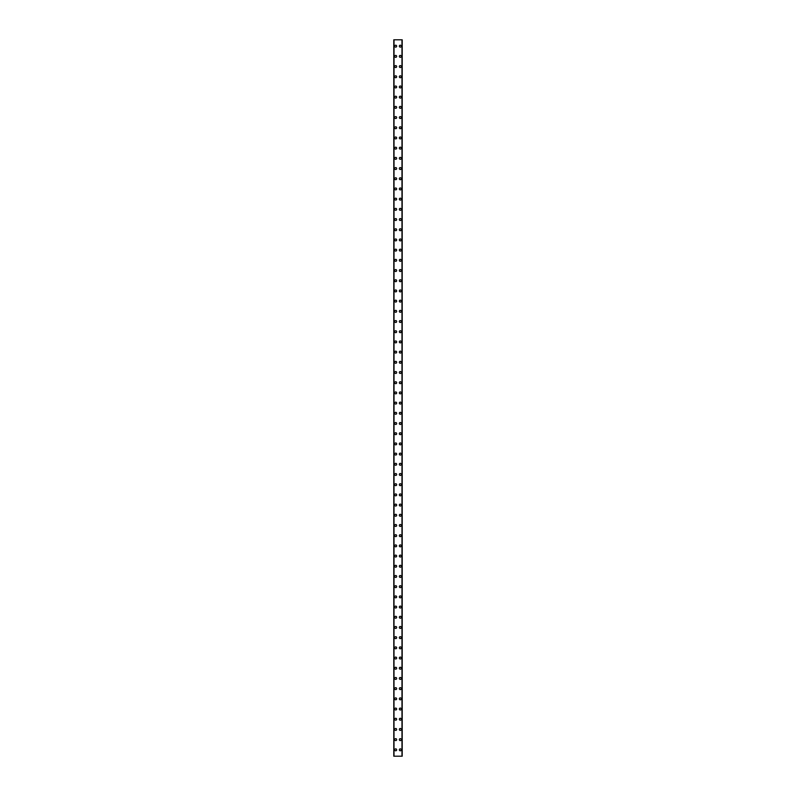 <?xml version="1.0" encoding="UTF-8"?>
<svg xmlns="http://www.w3.org/2000/svg" width="796" height="796" viewBox="0 0 796 796"><rect width="100%" height="100%" fill="white"/><g stroke="black" fill="none" stroke-linecap="round" stroke-linejoin="round"><path stroke-width="1.19" d="M394.746 749.822A0.955 0.955 0 0 1 395.702 748.867A0.955 0.955 0 0 1 396.657 749.822A0.955 0.955 0 0 1 395.702 750.787A0.955 0.955 0 0 1 394.746 749.822M394.746 739.633A0.955 0.955 0 0 1 395.702 738.668A0.955 0.955 0 0 1 396.657 739.633A0.955 0.955 0 0 1 395.702 740.588A0.955 0.955 0 0 1 394.746 739.633M394.746 729.435A0.955 0.955 0 0 1 395.702 728.479A0.955 0.955 0 0 1 396.657 729.435A0.955 0.955 0 0 1 395.702 730.39A0.955 0.955 0 0 1 394.746 729.435M394.746 719.236A0.955 0.955 0 0 1 395.702 718.281A0.955 0.955 0 0 1 396.657 719.236A0.955 0.955 0 0 1 395.702 720.191A0.955 0.955 0 0 1 394.746 719.236M394.746 709.037A0.955 0.955 0 0 1 395.702 708.082A0.955 0.955 0 0 1 396.657 709.037A0.955 0.955 0 0 1 395.702 709.992A0.955 0.955 0 0 1 394.746 709.037M394.746 698.838A0.955 0.955 0 0 1 395.702 697.883A0.955 0.955 0 0 1 396.657 698.838A0.955 0.955 0 0 1 395.702 699.793A0.955 0.955 0 0 1 394.746 698.838M394.746 688.639A0.955 0.955 0 0 1 395.702 687.684A0.955 0.955 0 0 1 396.657 688.639A0.955 0.955 0 0 1 395.702 689.595A0.955 0.955 0 0 1 394.746 688.639M394.746 678.441A0.955 0.955 0 0 1 395.702 677.486A0.955 0.955 0 0 1 396.657 678.441A0.955 0.955 0 0 1 395.702 679.396A0.955 0.955 0 0 1 394.746 678.441M394.746 668.242A0.955 0.955 0 0 1 395.702 667.287A0.955 0.955 0 0 1 396.657 668.242A0.955 0.955 0 0 1 395.702 669.197A0.955 0.955 0 0 1 394.746 668.242M394.746 658.043A0.955 0.955 0 0 1 395.702 657.088A0.955 0.955 0 0 1 396.657 658.043A0.955 0.955 0 0 1 395.702 658.998A0.955 0.955 0 0 1 394.746 658.043M394.746 647.845A0.955 0.955 0 0 1 395.702 646.889A0.955 0.955 0 0 1 396.657 647.845A0.955 0.955 0 0 1 395.702 648.8A0.955 0.955 0 0 1 394.746 647.845M394.746 637.646A0.955 0.955 0 0 1 395.702 636.691A0.955 0.955 0 0 1 396.657 637.646A0.955 0.955 0 0 1 395.702 638.601A0.955 0.955 0 0 1 394.746 637.646M394.746 627.447A0.955 0.955 0 0 1 395.702 626.492A0.955 0.955 0 0 1 396.657 627.447A0.955 0.955 0 0 1 395.702 628.412A0.955 0.955 0 0 1 394.746 627.447M394.746 617.258A0.955 0.955 0 0 1 395.702 616.303A0.955 0.955 0 0 1 396.657 617.258A0.955 0.955 0 0 1 395.702 618.213A0.955 0.955 0 0 1 394.746 617.258M394.746 607.059A0.955 0.955 0 0 1 395.702 606.104A0.955 0.955 0 0 1 396.657 607.059A0.955 0.955 0 0 1 395.702 608.015A0.955 0.955 0 0 1 394.746 607.059M394.746 596.861A0.955 0.955 0 0 1 395.702 595.905A0.955 0.955 0 0 1 396.657 596.861A0.955 0.955 0 0 1 395.702 597.816A0.955 0.955 0 0 1 394.746 596.861M394.746 586.662A0.955 0.955 0 0 1 395.702 585.707A0.955 0.955 0 0 1 396.657 586.662A0.955 0.955 0 0 1 395.702 587.617A0.955 0.955 0 0 1 394.746 586.662M394.746 576.463A0.955 0.955 0 0 1 395.702 575.508A0.955 0.955 0 0 1 396.657 576.463A0.955 0.955 0 0 1 395.702 577.418A0.955 0.955 0 0 1 394.746 576.463M394.746 566.264A0.955 0.955 0 0 1 395.702 565.309A0.955 0.955 0 0 1 396.657 566.264A0.955 0.955 0 0 1 395.702 567.22A0.955 0.955 0 0 1 394.746 566.264M394.746 556.066A0.955 0.955 0 0 1 395.702 555.111A0.955 0.955 0 0 1 396.657 556.066A0.955 0.955 0 0 1 395.702 557.021A0.955 0.955 0 0 1 394.746 556.066M394.746 545.867A0.955 0.955 0 0 1 395.702 544.912A0.955 0.955 0 0 1 396.657 545.867A0.955 0.955 0 0 1 395.702 546.822A0.955 0.955 0 0 1 394.746 545.867M394.746 535.668A0.955 0.955 0 0 1 395.702 534.713A0.955 0.955 0 0 1 396.657 535.668A0.955 0.955 0 0 1 395.702 536.623A0.955 0.955 0 0 1 394.746 535.668M394.746 525.469A0.955 0.955 0 0 1 395.702 524.514A0.955 0.955 0 0 1 396.657 525.469A0.955 0.955 0 0 1 395.702 526.425A0.955 0.955 0 0 1 394.746 525.469M394.746 515.271A0.955 0.955 0 0 1 395.702 514.315A0.955 0.955 0 0 1 396.657 515.271A0.955 0.955 0 0 1 395.702 516.236A0.955 0.955 0 0 1 394.746 515.271M394.746 505.082A0.955 0.955 0 0 1 395.702 504.117A0.955 0.955 0 0 1 396.657 505.082A0.955 0.955 0 0 1 395.702 506.037A0.955 0.955 0 0 1 394.746 505.082M394.746 494.883A0.955 0.955 0 0 1 395.702 493.928A0.955 0.955 0 0 1 396.657 494.883A0.955 0.955 0 0 1 395.702 495.838A0.955 0.955 0 0 1 394.746 494.883M394.746 484.684A0.955 0.955 0 0 1 395.702 483.729A0.955 0.955 0 0 1 396.657 484.684A0.955 0.955 0 0 1 395.702 485.64A0.955 0.955 0 0 1 394.746 484.684M394.746 474.486A0.955 0.955 0 0 1 395.702 473.53A0.955 0.955 0 0 1 396.657 474.486A0.955 0.955 0 0 1 395.702 475.441A0.955 0.955 0 0 1 394.746 474.486M394.746 464.287A0.955 0.955 0 0 1 395.702 463.332A0.955 0.955 0 0 1 396.657 464.287A0.955 0.955 0 0 1 395.702 465.242A0.955 0.955 0 0 1 394.746 464.287M394.746 454.088A0.955 0.955 0 0 1 395.702 453.133A0.955 0.955 0 0 1 396.657 454.088A0.955 0.955 0 0 1 395.702 455.043A0.955 0.955 0 0 1 394.746 454.088M394.746 443.889A0.955 0.955 0 0 1 395.702 442.934A0.955 0.955 0 0 1 396.657 443.889A0.955 0.955 0 0 1 395.702 444.845A0.955 0.955 0 0 1 394.746 443.889M394.746 433.691A0.955 0.955 0 0 1 395.702 432.735A0.955 0.955 0 0 1 396.657 433.691A0.955 0.955 0 0 1 395.702 434.646A0.955 0.955 0 0 1 394.746 433.691M394.746 423.492A0.955 0.955 0 0 1 395.702 422.537A0.955 0.955 0 0 1 396.657 423.492A0.955 0.955 0 0 1 395.702 424.447A0.955 0.955 0 0 1 394.746 423.492M394.746 413.293A0.955 0.955 0 0 1 395.702 412.338A0.955 0.955 0 0 1 396.657 413.293A0.955 0.955 0 0 1 395.702 414.248A0.955 0.955 0 0 1 394.746 413.293M394.746 403.094A0.955 0.955 0 0 1 395.702 402.139A0.955 0.955 0 0 1 396.657 403.094A0.955 0.955 0 0 1 395.702 404.06A0.955 0.955 0 0 1 394.746 403.094M394.746 392.906A0.955 0.955 0 0 1 395.702 391.94A0.955 0.955 0 0 1 396.657 392.906A0.955 0.955 0 0 1 395.702 393.861A0.955 0.955 0 0 1 394.746 392.906M394.746 382.707A0.955 0.955 0 0 1 395.702 381.752A0.955 0.955 0 0 1 396.657 382.707A0.955 0.955 0 0 1 395.702 383.662A0.955 0.955 0 0 1 394.746 382.707M394.746 372.508A0.955 0.955 0 0 1 395.702 371.553A0.955 0.955 0 0 1 396.657 372.508A0.955 0.955 0 0 1 395.702 373.463A0.955 0.955 0 0 1 394.746 372.508M394.746 362.309A0.955 0.955 0 0 1 395.702 361.354A0.955 0.955 0 0 1 396.657 362.309A0.955 0.955 0 0 1 395.702 363.265A0.955 0.955 0 0 1 394.746 362.309M394.746 352.111A0.955 0.955 0 0 1 395.702 351.155A0.955 0.955 0 0 1 396.657 352.111A0.955 0.955 0 0 1 395.702 353.066A0.955 0.955 0 0 1 394.746 352.111M394.746 341.912A0.955 0.955 0 0 1 395.702 340.957A0.955 0.955 0 0 1 396.657 341.912A0.955 0.955 0 0 1 395.702 342.867A0.955 0.955 0 0 1 394.746 341.912M394.746 331.713A0.955 0.955 0 0 1 395.702 330.758A0.955 0.955 0 0 1 396.657 331.713A0.955 0.955 0 0 1 395.702 332.668A0.955 0.955 0 0 1 394.746 331.713M394.746 321.514A0.955 0.955 0 0 1 395.702 320.559A0.955 0.955 0 0 1 396.657 321.514A0.955 0.955 0 0 1 395.702 322.47A0.955 0.955 0 0 1 394.746 321.514M394.746 311.316A0.955 0.955 0 0 1 395.702 310.36A0.955 0.955 0 0 1 396.657 311.316A0.955 0.955 0 0 1 395.702 312.271A0.955 0.955 0 0 1 394.746 311.316M394.746 301.117A0.955 0.955 0 0 1 395.702 300.162A0.955 0.955 0 0 1 396.657 301.117A0.955 0.955 0 0 1 395.702 302.072A0.955 0.955 0 0 1 394.746 301.117M394.746 290.918A0.955 0.955 0 0 1 395.702 289.963A0.955 0.955 0 0 1 396.657 290.918A0.955 0.955 0 0 1 395.702 291.883A0.955 0.955 0 0 1 394.746 290.918M394.746 280.729A0.955 0.955 0 0 1 395.702 279.764A0.955 0.955 0 0 1 396.657 280.729A0.955 0.955 0 0 1 395.702 281.685A0.955 0.955 0 0 1 394.746 280.729M394.746 270.531A0.955 0.955 0 0 1 395.702 269.575A0.955 0.955 0 0 1 396.657 270.531A0.955 0.955 0 0 1 395.702 271.486A0.955 0.955 0 0 1 394.746 270.531M394.746 260.332A0.955 0.955 0 0 1 395.702 259.377A0.955 0.955 0 0 1 396.657 260.332A0.955 0.955 0 0 1 395.702 261.287A0.955 0.955 0 0 1 394.746 260.332M394.746 250.133A0.955 0.955 0 0 1 395.702 249.178A0.955 0.955 0 0 1 396.657 250.133A0.955 0.955 0 0 1 395.702 251.088A0.955 0.955 0 0 1 394.746 250.133M394.746 239.934A0.955 0.955 0 0 1 395.702 238.979A0.955 0.955 0 0 1 396.657 239.934A0.955 0.955 0 0 1 395.702 240.889A0.955 0.955 0 0 1 394.746 239.934M394.746 229.736A0.955 0.955 0 0 1 395.702 228.78A0.955 0.955 0 0 1 396.657 229.736A0.955 0.955 0 0 1 395.702 230.691A0.955 0.955 0 0 1 394.746 229.736M394.746 219.537A0.955 0.955 0 0 1 395.702 218.582A0.955 0.955 0 0 1 396.657 219.537A0.955 0.955 0 0 1 395.702 220.492A0.955 0.955 0 0 1 394.746 219.537M394.746 209.338A0.955 0.955 0 0 1 395.702 208.383A0.955 0.955 0 0 1 396.657 209.338A0.955 0.955 0 0 1 395.702 210.293A0.955 0.955 0 0 1 394.746 209.338M394.746 199.139A0.955 0.955 0 0 1 395.702 198.184A0.955 0.955 0 0 1 396.657 199.139A0.955 0.955 0 0 1 395.702 200.094A0.955 0.955 0 0 1 394.746 199.139M394.746 188.941A0.955 0.955 0 0 1 395.702 187.985A0.955 0.955 0 0 1 396.657 188.941A0.955 0.955 0 0 1 395.702 189.896A0.955 0.955 0 0 1 394.746 188.941M394.746 178.742A0.955 0.955 0 0 1 395.702 177.787A0.955 0.955 0 0 1 396.657 178.742A0.955 0.955 0 0 1 395.702 179.697A0.955 0.955 0 0 1 394.746 178.742M394.746 168.553A0.955 0.955 0 0 1 395.702 167.588A0.955 0.955 0 0 1 396.657 168.553A0.955 0.955 0 0 1 395.702 169.508A0.955 0.955 0 0 1 394.746 168.553M394.746 158.354A0.955 0.955 0 0 1 395.702 157.399A0.955 0.955 0 0 1 396.657 158.354A0.955 0.955 0 0 1 395.702 159.309A0.955 0.955 0 0 1 394.746 158.354M394.746 148.156A0.955 0.955 0 0 1 395.702 147.2A0.955 0.955 0 0 1 396.657 148.156A0.955 0.955 0 0 1 395.702 149.111A0.955 0.955 0 0 1 394.746 148.156M394.746 137.957A0.955 0.955 0 0 1 395.702 137.002A0.955 0.955 0 0 1 396.657 137.957A0.955 0.955 0 0 1 395.702 138.912A0.955 0.955 0 0 1 394.746 137.957M394.746 127.758A0.955 0.955 0 0 1 395.702 126.803A0.955 0.955 0 0 1 396.657 127.758A0.955 0.955 0 0 1 395.702 128.713A0.955 0.955 0 0 1 394.746 127.758M394.746 117.559A0.955 0.955 0 0 1 395.702 116.604A0.955 0.955 0 0 1 396.657 117.559A0.955 0.955 0 0 1 395.702 118.514A0.955 0.955 0 0 1 394.746 117.559M394.746 107.361A0.955 0.955 0 0 1 395.702 106.405A0.955 0.955 0 0 1 396.657 107.361A0.955 0.955 0 0 1 395.702 108.316A0.955 0.955 0 0 1 394.746 107.361M394.746 97.162A0.955 0.955 0 0 1 395.702 96.207A0.955 0.955 0 0 1 396.657 97.162A0.955 0.955 0 0 1 395.702 98.117A0.955 0.955 0 0 1 394.746 97.162M394.746 86.963A0.955 0.955 0 0 1 395.702 86.008A0.955 0.955 0 0 1 396.657 86.963A0.955 0.955 0 0 1 395.702 87.918A0.955 0.955 0 0 1 394.746 86.963M394.746 76.764A0.955 0.955 0 0 1 395.702 75.809A0.955 0.955 0 0 1 396.657 76.764A0.955 0.955 0 0 1 395.702 77.719A0.955 0.955 0 0 1 394.746 76.764M394.746 66.566A0.955 0.955 0 0 1 395.702 65.61A0.955 0.955 0 0 1 396.657 66.566A0.955 0.955 0 0 1 395.702 67.521A0.955 0.955 0 0 1 394.746 66.566M394.746 56.367A0.955 0.955 0 0 1 395.702 55.412A0.955 0.955 0 0 1 396.657 56.367A0.955 0.955 0 0 1 395.702 57.332A0.955 0.955 0 0 1 394.746 56.367M394.746 46.178A0.955 0.955 0 0 1 395.702 45.213A0.955 0.955 0 0 1 396.657 46.178A0.955 0.955 0 0 1 395.702 47.133A0.955 0.955 0 0 1 394.746 46.178M399.343 749.822A0.955 0.955 0 0 1 400.298 748.867A0.955 0.955 0 0 1 401.254 749.822A0.955 0.955 0 0 1 400.298 750.787A0.955 0.955 0 0 1 399.343 749.822M399.343 739.633A0.955 0.955 0 0 1 400.298 738.668A0.955 0.955 0 0 1 401.254 739.633A0.955 0.955 0 0 1 400.298 740.588A0.955 0.955 0 0 1 399.343 739.633M399.343 729.435A0.955 0.955 0 0 1 400.298 728.479A0.955 0.955 0 0 1 401.254 729.435A0.955 0.955 0 0 1 400.298 730.39A0.955 0.955 0 0 1 399.343 729.435M399.343 719.236A0.955 0.955 0 0 1 400.298 718.281A0.955 0.955 0 0 1 401.254 719.236A0.955 0.955 0 0 1 400.298 720.191A0.955 0.955 0 0 1 399.343 719.236M399.343 709.037A0.955 0.955 0 0 1 400.298 708.082A0.955 0.955 0 0 1 401.254 709.037A0.955 0.955 0 0 1 400.298 709.992A0.955 0.955 0 0 1 399.343 709.037M399.343 698.838A0.955 0.955 0 0 1 400.298 697.883A0.955 0.955 0 0 1 401.254 698.838A0.955 0.955 0 0 1 400.298 699.793A0.955 0.955 0 0 1 399.343 698.838M399.343 688.639A0.955 0.955 0 0 1 400.298 687.684A0.955 0.955 0 0 1 401.254 688.639A0.955 0.955 0 0 1 400.298 689.595A0.955 0.955 0 0 1 399.343 688.639M399.343 678.441A0.955 0.955 0 0 1 400.298 677.486A0.955 0.955 0 0 1 401.254 678.441A0.955 0.955 0 0 1 400.298 679.396A0.955 0.955 0 0 1 399.343 678.441M399.343 668.242A0.955 0.955 0 0 1 400.298 667.287A0.955 0.955 0 0 1 401.254 668.242A0.955 0.955 0 0 1 400.298 669.197A0.955 0.955 0 0 1 399.343 668.242M399.343 658.043A0.955 0.955 0 0 1 400.298 657.088A0.955 0.955 0 0 1 401.254 658.043A0.955 0.955 0 0 1 400.298 658.998A0.955 0.955 0 0 1 399.343 658.043M399.343 647.845A0.955 0.955 0 0 1 400.298 646.889A0.955 0.955 0 0 1 401.254 647.845A0.955 0.955 0 0 1 400.298 648.8A0.955 0.955 0 0 1 399.343 647.845M399.343 637.646A0.955 0.955 0 0 1 400.298 636.691A0.955 0.955 0 0 1 401.254 637.646A0.955 0.955 0 0 1 400.298 638.601A0.955 0.955 0 0 1 399.343 637.646M399.343 627.447A0.955 0.955 0 0 1 400.298 626.492A0.955 0.955 0 0 1 401.254 627.447A0.955 0.955 0 0 1 400.298 628.412A0.955 0.955 0 0 1 399.343 627.447M399.343 617.258A0.955 0.955 0 0 1 400.298 616.303A0.955 0.955 0 0 1 401.254 617.258A0.955 0.955 0 0 1 400.298 618.213A0.955 0.955 0 0 1 399.343 617.258M399.343 607.059A0.955 0.955 0 0 1 400.298 606.104A0.955 0.955 0 0 1 401.254 607.059A0.955 0.955 0 0 1 400.298 608.015A0.955 0.955 0 0 1 399.343 607.059M399.343 596.861A0.955 0.955 0 0 1 400.298 595.905A0.955 0.955 0 0 1 401.254 596.861A0.955 0.955 0 0 1 400.298 597.816A0.955 0.955 0 0 1 399.343 596.861M399.343 586.662A0.955 0.955 0 0 1 400.298 585.707A0.955 0.955 0 0 1 401.254 586.662A0.955 0.955 0 0 1 400.298 587.617A0.955 0.955 0 0 1 399.343 586.662M399.343 576.463A0.955 0.955 0 0 1 400.298 575.508A0.955 0.955 0 0 1 401.254 576.463A0.955 0.955 0 0 1 400.298 577.418A0.955 0.955 0 0 1 399.343 576.463M399.343 566.264A0.955 0.955 0 0 1 400.298 565.309A0.955 0.955 0 0 1 401.254 566.264A0.955 0.955 0 0 1 400.298 567.22A0.955 0.955 0 0 1 399.343 566.264M399.343 556.066A0.955 0.955 0 0 1 400.298 555.111A0.955 0.955 0 0 1 401.254 556.066A0.955 0.955 0 0 1 400.298 557.021A0.955 0.955 0 0 1 399.343 556.066M399.343 545.867A0.955 0.955 0 0 1 400.298 544.912A0.955 0.955 0 0 1 401.254 545.867A0.955 0.955 0 0 1 400.298 546.822A0.955 0.955 0 0 1 399.343 545.867M399.343 535.668A0.955 0.955 0 0 1 400.298 534.713A0.955 0.955 0 0 1 401.254 535.668A0.955 0.955 0 0 1 400.298 536.623A0.955 0.955 0 0 1 399.343 535.668M399.343 525.469A0.955 0.955 0 0 1 400.298 524.514A0.955 0.955 0 0 1 401.254 525.469A0.955 0.955 0 0 1 400.298 526.425A0.955 0.955 0 0 1 399.343 525.469M399.343 515.271A0.955 0.955 0 0 1 400.298 514.315A0.955 0.955 0 0 1 401.254 515.271A0.955 0.955 0 0 1 400.298 516.236A0.955 0.955 0 0 1 399.343 515.271M399.343 505.082A0.955 0.955 0 0 1 400.298 504.117A0.955 0.955 0 0 1 401.254 505.082A0.955 0.955 0 0 1 400.298 506.037A0.955 0.955 0 0 1 399.343 505.082M399.343 494.883A0.955 0.955 0 0 1 400.298 493.928A0.955 0.955 0 0 1 401.254 494.883A0.955 0.955 0 0 1 400.298 495.838A0.955 0.955 0 0 1 399.343 494.883M399.343 484.684A0.955 0.955 0 0 1 400.298 483.729A0.955 0.955 0 0 1 401.254 484.684A0.955 0.955 0 0 1 400.298 485.64A0.955 0.955 0 0 1 399.343 484.684M399.343 474.486A0.955 0.955 0 0 1 400.298 473.53A0.955 0.955 0 0 1 401.254 474.486A0.955 0.955 0 0 1 400.298 475.441A0.955 0.955 0 0 1 399.343 474.486M399.343 464.287A0.955 0.955 0 0 1 400.298 463.332A0.955 0.955 0 0 1 401.254 464.287A0.955 0.955 0 0 1 400.298 465.242A0.955 0.955 0 0 1 399.343 464.287M399.343 454.088A0.955 0.955 0 0 1 400.298 453.133A0.955 0.955 0 0 1 401.254 454.088A0.955 0.955 0 0 1 400.298 455.043A0.955 0.955 0 0 1 399.343 454.088M399.343 443.889A0.955 0.955 0 0 1 400.298 442.934A0.955 0.955 0 0 1 401.254 443.889A0.955 0.955 0 0 1 400.298 444.845A0.955 0.955 0 0 1 399.343 443.889M399.343 433.691A0.955 0.955 0 0 1 400.298 432.735A0.955 0.955 0 0 1 401.254 433.691A0.955 0.955 0 0 1 400.298 434.646A0.955 0.955 0 0 1 399.343 433.691M399.343 423.492A0.955 0.955 0 0 1 400.298 422.537A0.955 0.955 0 0 1 401.254 423.492A0.955 0.955 0 0 1 400.298 424.447A0.955 0.955 0 0 1 399.343 423.492M399.343 413.293A0.955 0.955 0 0 1 400.298 412.338A0.955 0.955 0 0 1 401.254 413.293A0.955 0.955 0 0 1 400.298 414.248A0.955 0.955 0 0 1 399.343 413.293M399.343 403.094A0.955 0.955 0 0 1 400.298 402.139A0.955 0.955 0 0 1 401.254 403.094A0.955 0.955 0 0 1 400.298 404.06A0.955 0.955 0 0 1 399.343 403.094M399.343 392.906A0.955 0.955 0 0 1 400.298 391.94A0.955 0.955 0 0 1 401.254 392.906A0.955 0.955 0 0 1 400.298 393.861A0.955 0.955 0 0 1 399.343 392.906M399.343 382.707A0.955 0.955 0 0 1 400.298 381.752A0.955 0.955 0 0 1 401.254 382.707A0.955 0.955 0 0 1 400.298 383.662A0.955 0.955 0 0 1 399.343 382.707M399.343 372.508A0.955 0.955 0 0 1 400.298 371.553A0.955 0.955 0 0 1 401.254 372.508A0.955 0.955 0 0 1 400.298 373.463A0.955 0.955 0 0 1 399.343 372.508M399.343 362.309A0.955 0.955 0 0 1 400.298 361.354A0.955 0.955 0 0 1 401.254 362.309A0.955 0.955 0 0 1 400.298 363.265A0.955 0.955 0 0 1 399.343 362.309M399.343 352.111A0.955 0.955 0 0 1 400.298 351.155A0.955 0.955 0 0 1 401.254 352.111A0.955 0.955 0 0 1 400.298 353.066A0.955 0.955 0 0 1 399.343 352.111M399.343 341.912A0.955 0.955 0 0 1 400.298 340.957A0.955 0.955 0 0 1 401.254 341.912A0.955 0.955 0 0 1 400.298 342.867A0.955 0.955 0 0 1 399.343 341.912M399.343 331.713A0.955 0.955 0 0 1 400.298 330.758A0.955 0.955 0 0 1 401.254 331.713A0.955 0.955 0 0 1 400.298 332.668A0.955 0.955 0 0 1 399.343 331.713M399.343 321.514A0.955 0.955 0 0 1 400.298 320.559A0.955 0.955 0 0 1 401.254 321.514A0.955 0.955 0 0 1 400.298 322.47A0.955 0.955 0 0 1 399.343 321.514M399.343 311.316A0.955 0.955 0 0 1 400.298 310.36A0.955 0.955 0 0 1 401.254 311.316A0.955 0.955 0 0 1 400.298 312.271A0.955 0.955 0 0 1 399.343 311.316M399.343 301.117A0.955 0.955 0 0 1 400.298 300.162A0.955 0.955 0 0 1 401.254 301.117A0.955 0.955 0 0 1 400.298 302.072A0.955 0.955 0 0 1 399.343 301.117M399.343 290.918A0.955 0.955 0 0 1 400.298 289.963A0.955 0.955 0 0 1 401.254 290.918A0.955 0.955 0 0 1 400.298 291.883A0.955 0.955 0 0 1 399.343 290.918M399.343 280.729A0.955 0.955 0 0 1 400.298 279.764A0.955 0.955 0 0 1 401.254 280.729A0.955 0.955 0 0 1 400.298 281.685A0.955 0.955 0 0 1 399.343 280.729M399.343 270.531A0.955 0.955 0 0 1 400.298 269.575A0.955 0.955 0 0 1 401.254 270.531A0.955 0.955 0 0 1 400.298 271.486A0.955 0.955 0 0 1 399.343 270.531M399.343 260.332A0.955 0.955 0 0 1 400.298 259.377A0.955 0.955 0 0 1 401.254 260.332A0.955 0.955 0 0 1 400.298 261.287A0.955 0.955 0 0 1 399.343 260.332M399.343 250.133A0.955 0.955 0 0 1 400.298 249.178A0.955 0.955 0 0 1 401.254 250.133A0.955 0.955 0 0 1 400.298 251.088A0.955 0.955 0 0 1 399.343 250.133M399.343 239.934A0.955 0.955 0 0 1 400.298 238.979A0.955 0.955 0 0 1 401.254 239.934A0.955 0.955 0 0 1 400.298 240.889A0.955 0.955 0 0 1 399.343 239.934M399.343 229.736A0.955 0.955 0 0 1 400.298 228.78A0.955 0.955 0 0 1 401.254 229.736A0.955 0.955 0 0 1 400.298 230.691A0.955 0.955 0 0 1 399.343 229.736M399.343 219.537A0.955 0.955 0 0 1 400.298 218.582A0.955 0.955 0 0 1 401.254 219.537A0.955 0.955 0 0 1 400.298 220.492A0.955 0.955 0 0 1 399.343 219.537M399.343 209.338A0.955 0.955 0 0 1 400.298 208.383A0.955 0.955 0 0 1 401.254 209.338A0.955 0.955 0 0 1 400.298 210.293A0.955 0.955 0 0 1 399.343 209.338M399.343 199.139A0.955 0.955 0 0 1 400.298 198.184A0.955 0.955 0 0 1 401.254 199.139A0.955 0.955 0 0 1 400.298 200.094A0.955 0.955 0 0 1 399.343 199.139M399.343 188.941A0.955 0.955 0 0 1 400.298 187.985A0.955 0.955 0 0 1 401.254 188.941A0.955 0.955 0 0 1 400.298 189.896A0.955 0.955 0 0 1 399.343 188.941M399.343 178.742A0.955 0.955 0 0 1 400.298 177.787A0.955 0.955 0 0 1 401.254 178.742A0.955 0.955 0 0 1 400.298 179.697A0.955 0.955 0 0 1 399.343 178.742M399.343 168.553A0.955 0.955 0 0 1 400.298 167.588A0.955 0.955 0 0 1 401.254 168.553A0.955 0.955 0 0 1 400.298 169.508A0.955 0.955 0 0 1 399.343 168.553M399.343 158.354A0.955 0.955 0 0 1 400.298 157.399A0.955 0.955 0 0 1 401.254 158.354A0.955 0.955 0 0 1 400.298 159.309A0.955 0.955 0 0 1 399.343 158.354M399.343 148.156A0.955 0.955 0 0 1 400.298 147.2A0.955 0.955 0 0 1 401.254 148.156A0.955 0.955 0 0 1 400.298 149.111A0.955 0.955 0 0 1 399.343 148.156M399.343 137.957A0.955 0.955 0 0 1 400.298 137.002A0.955 0.955 0 0 1 401.254 137.957A0.955 0.955 0 0 1 400.298 138.912A0.955 0.955 0 0 1 399.343 137.957M399.343 127.758A0.955 0.955 0 0 1 400.298 126.803A0.955 0.955 0 0 1 401.254 127.758A0.955 0.955 0 0 1 400.298 128.713A0.955 0.955 0 0 1 399.343 127.758M399.343 117.559A0.955 0.955 0 0 1 400.298 116.604A0.955 0.955 0 0 1 401.254 117.559A0.955 0.955 0 0 1 400.298 118.514A0.955 0.955 0 0 1 399.343 117.559M399.343 107.361A0.955 0.955 0 0 1 400.298 106.405A0.955 0.955 0 0 1 401.254 107.361A0.955 0.955 0 0 1 400.298 108.316A0.955 0.955 0 0 1 399.343 107.361M399.343 97.162A0.955 0.955 0 0 1 400.298 96.207A0.955 0.955 0 0 1 401.254 97.162A0.955 0.955 0 0 1 400.298 98.117A0.955 0.955 0 0 1 399.343 97.162M399.343 86.963A0.955 0.955 0 0 1 400.298 86.008A0.955 0.955 0 0 1 401.254 86.963A0.955 0.955 0 0 1 400.298 87.918A0.955 0.955 0 0 1 399.343 86.963M399.343 76.764A0.955 0.955 0 0 1 400.298 75.809A0.955 0.955 0 0 1 401.254 76.764A0.955 0.955 0 0 1 400.298 77.719A0.955 0.955 0 0 1 399.343 76.764M399.343 66.566A0.955 0.955 0 0 1 400.298 65.61A0.955 0.955 0 0 1 401.254 66.566A0.955 0.955 0 0 1 400.298 67.521A0.955 0.955 0 0 1 399.343 66.566M399.343 56.367A0.955 0.955 0 0 1 400.298 55.412A0.955 0.955 0 0 1 401.254 56.367A0.955 0.955 0 0 1 400.298 57.332A0.955 0.955 0 0 1 399.343 56.367M399.343 46.178A0.955 0.955 0 0 1 400.298 45.213A0.955 0.955 0 0 1 401.254 46.178A0.955 0.955 0 0 1 400.298 47.133A0.955 0.955 0 0 1 399.343 46.178M402.159 39.8L393.791 39.8L393.791 756.2L402.209 756.2L402.209 39.8L402.159 756.2M401.97 756.2L401.97 39.8L402 756.2M394 756.2L394.03 39.8L394 756.2M402.209 39.8L402.209 756.2L402.209 39.8M393.841 39.8L393.841 756.2M393.98 39.8L393.98 756.2M402.02 39.8L402.02 756.2"/></g></svg>
